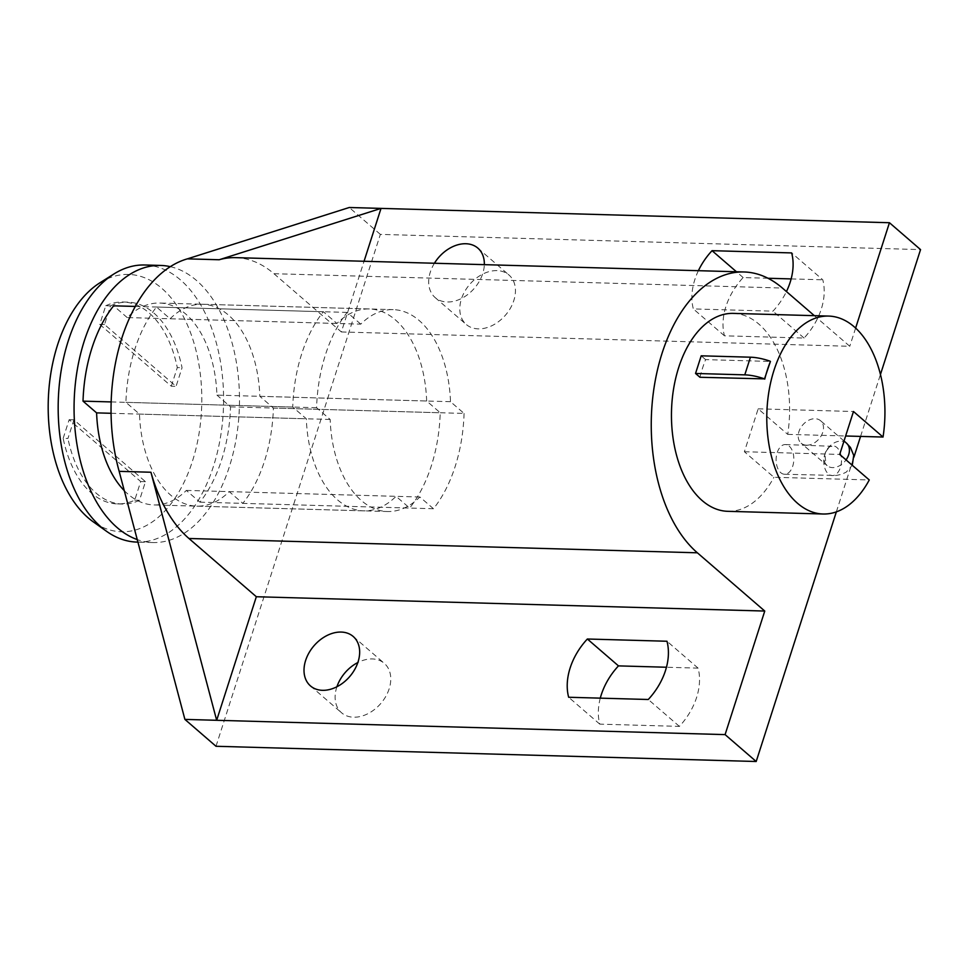 <?xml version="1.0" encoding="UTF-8"?>
<svg xmlns="http://www.w3.org/2000/svg" width="969" height="969" viewBox="0 0 969 969"><rect width="100%" height="100%" fill="white"/><g stroke="black" fill="none" stroke-linecap="round" stroke-linejoin="round"><path stroke-width="0.73" stroke-dasharray="4.84 3.63" d="M235.624 257.645A148.511 88.567 -88.4 0 1 273.948 273.706L341.354 331.955L364.053 261.267M341.354 331.955L849.765 346.284L814.348 315.676M855.627 328.055L849.765 346.284M434.415 263.253A32.667 23.583 -49.2 0 0 435.154 297.58A32.667 23.583 -49.2 0 0 447.169 301.989A32.667 23.583 -49.2 0 0 484.33 264.658M698.383 270.69A59.4 42.878 -49.2 0 0 693.344 308.929L772.959 311.17A59.4 42.878 -49.2 0 0 786.44 291.548M836.344 511.874L853.919 457.138M860.569 436.413L880.458 374.458M216.002 746.275L380.357 234.389L920.55 249.602M600.283 698.152A59.4 42.878 -49.2 0 0 599.775 724.146L679.39 726.387A59.4 42.878 -49.2 0 0 698.092 668.138L666.466 667.241M336.921 686.742A32.667 23.583 -49.2 0 0 341.585 712.796A32.667 23.583 -49.2 0 0 353.588 717.205A32.667 23.583 -49.2 0 0 385.771 696.457A32.667 23.583 -49.2 0 0 384.305 663.353A32.667 23.583 -49.2 0 0 372.29 658.956A32.667 23.583 -49.2 0 0 357.852 662.53M496.976 270.617A32.667 23.583 -49.2 0 0 464.793 291.378A32.667 23.583 -49.2 0 0 466.259 324.47A32.667 23.583 -49.2 0 0 478.274 328.866A32.667 23.583 -49.2 0 0 510.457 308.118A32.667 23.583 -49.2 0 0 508.991 275.026A32.667 23.583 -49.2 0 0 496.976 270.617M767.981 278.26L743.15 277.558A59.4 42.878 -49.2 0 0 724.449 335.807L804.064 338.048A59.4 42.878 -49.2 0 0 822.766 279.799L791.661 252.921M791.14 278.915L822.766 279.799M380.357 234.389L349.252 207.499M170.108 318.765A100.982 60.223 -88.4 0 1 202.509 304.254A100.982 60.223 -88.4 0 1 259.837 396.309L273.415 408.058A123.753 73.801 -88.4 0 1 242.819 503.371L229.229 491.634A100.982 60.223 -88.4 0 1 196.828 506.145A100.982 60.223 -88.4 0 1 139.5 414.09L125.922 402.353A123.753 73.801 -88.4 0 1 156.518 307.028L170.108 318.765L360.759 324.143A100.982 60.223 -88.4 0 1 393.172 309.632A100.982 60.223 -88.4 0 1 450.488 401.687L464.078 413.424L273.415 408.058M789.226 446.164A14.85 8.854 -88.4 0 1 793.502 462.976A14.85 8.854 -88.4 0 1 784.551 474.253A14.85 8.854 -88.4 0 1 780.723 472.642A14.85 8.854 -88.4 0 1 776.435 455.83A14.85 8.854 -88.4 0 1 785.387 444.553A14.85 8.854 -88.4 0 1 789.226 446.164M733.315 313.387A99.008 59.048 91.6 0 1 787.712 434.366L758.158 408.821L744.386 451.736L773.94 477.269L869.266 479.958M727.743 511.317A99.008 59.048 91.6 0 0 773.94 477.269M464.078 413.424A123.753 73.801 -88.4 0 1 433.47 508.737L419.892 497A100.982 60.223 -88.4 0 1 387.479 511.523A100.982 60.223 -88.4 0 1 330.163 419.456L316.572 407.719A123.753 73.801 -88.4 0 1 347.181 312.406L360.759 324.143M347.181 312.406L156.518 307.028M744.386 451.736L839.711 454.425M758.158 408.821L853.483 411.51M806.596 445.195A14.85 10.72 -49.2 0 0 821.227 435.759A14.85 10.72 -49.2 0 0 820.561 420.728A14.85 10.72 -49.2 0 0 815.099 418.717A14.85 10.72 -49.2 0 0 800.467 428.153A14.85 10.72 -49.2 0 0 801.145 443.196A14.85 10.72 -49.2 0 0 806.596 445.195M787.712 434.366L845.622 435.989M699.945 377.268A99.008 59.048 -88.4 0 1 705.614 359.62L770.428 361.449M804.064 338.048L772.959 311.17M724.449 335.807L693.344 308.929M743.15 277.558L736.44 271.756M316.572 407.719L125.922 402.353M330.163 419.456L139.5 414.09M419.892 497L229.229 491.634M433.47 508.737L242.819 503.371M450.488 401.687L259.837 396.309M705.614 359.62L701.205 355.817M679.39 726.387L648.273 699.497M698.092 668.138L666.975 641.248M599.775 724.146L568.658 697.256M63.167 438.339L69.15 419.71L140.699 481.532L134.715 500.174A100.982 60.223 -88.4 0 1 117.382 503.904A100.982 60.223 -88.4 0 1 63.167 438.339L67.939 438.485L73.923 419.843L145.471 481.666L139.488 500.307A100.982 60.223 -88.4 0 1 122.155 504.037A100.982 60.223 -88.4 0 1 67.939 438.485M99.855 282.839A128.707 76.757 -88.4 0 1 161.835 288.362A128.707 76.757 -88.4 0 1 193.691 457.15A128.707 76.757 -88.4 0 1 93.133 521.746M104.519 324.518L99.759 324.385L105.742 305.744L110.502 305.877L104.519 324.518L176.067 386.352L182.051 367.711A100.982 60.223 -88.4 0 0 127.835 302.146L123.075 302.013A100.982 60.223 -88.4 0 1 177.291 367.578L182.051 367.711M110.502 305.877A100.982 60.223 -88.4 0 1 127.835 302.146M426.663 401.009A100.982 60.223 91.6 0 0 369.334 308.954A100.982 60.223 91.6 0 0 336.933 323.464L323.343 311.727A123.753 73.801 91.6 0 0 292.747 407.053L306.325 418.79A100.982 60.223 91.6 0 0 363.654 510.845A100.982 60.223 91.6 0 0 396.055 496.334L409.645 508.071A123.753 73.801 91.6 0 0 440.241 412.758L426.663 401.009L216.935 395.11A100.982 60.223 91.6 0 0 159.619 303.043A100.982 60.223 91.6 0 0 127.205 317.566L336.933 323.464M170.326 266.669A138.603 82.656 -88.4 0 1 196.441 280.429A138.603 82.656 -88.4 0 1 236.412 437.37A138.603 82.656 -88.4 0 1 152.872 542.543A138.603 82.656 -88.4 0 1 137.235 539.576M124.262 490.629A100.982 60.223 91.6 0 0 153.926 504.934A100.982 60.223 91.6 0 0 186.339 490.423L199.917 502.16A123.753 73.801 91.6 0 0 230.525 406.847L216.935 395.11M127.205 317.566L113.627 305.816M230.525 406.847L440.241 412.758M199.917 502.16L409.645 508.071M186.339 490.423L396.055 496.334M111.06 413.291L306.325 418.79M111.156 401.929L292.747 407.053M135.321 306.434L323.343 311.727M99.759 324.385L171.307 386.219L176.067 386.352M105.742 305.744A100.982 60.223 -88.4 0 1 123.075 302.013M171.307 386.219L177.291 367.578M69.15 419.71L73.923 419.843M140.699 481.532L145.471 481.666M134.715 500.174L139.488 500.307M136.98 542.095A138.603 82.656 91.6 0 0 220.52 436.922A138.603 82.656 91.6 0 0 180.549 279.98A138.603 82.656 91.6 0 0 144.793 264.997M846.482 443.124A14.85 10.72 -49.2 0 0 841.019 441.125A14.85 10.72 -49.2 0 0 824.861 454.025A14.85 8.854 91.6 0 0 828.386 473.986A14.85 8.854 91.6 0 0 832.214 475.585A14.85 8.854 91.6 0 0 840.414 467.47A14.85 8.854 91.6 0 0 836.889 447.508A14.85 8.854 91.6 0 0 833.049 445.897A14.85 8.854 91.6 0 0 824.861 454.025A14.85 10.72 -49.2 0 0 827.066 465.592A14.85 10.72 -49.2 0 0 832.528 467.603A14.85 10.72 -49.2 0 0 846.046 459.9M273.948 273.706L782.371 288.035M784.551 474.253L836.271 475.464L841.77 474.301L846.325 472.06L852.272 465.277M785.387 444.553L831.911 446.285C828.725 447.508 826.375 450.088 824.861 454.025L825.988 464.26L827.066 465.592L801.145 443.196M196.828 506.145L387.479 511.523M202.509 304.254L393.172 309.632M844.023 440.992L820.561 420.728M477.874 248.137L508.991 275.026M435.154 297.58L466.259 324.47M353.201 636.476L384.305 663.353M310.468 685.919L341.585 712.796M369.334 308.954L159.619 303.043M363.654 510.845L153.926 504.934M122.155 504.037L117.382 503.904M152.872 542.543L137.913 542.119"/><path stroke-width="1.45" d="M699.945 377.268L695.536 373.465L744.786 374.858A27.726 9.738 -162.2 0 1 764.505 378.879L699.945 377.268M364.053 261.267L381.023 208.396L889.445 222.725L855.627 328.055M484.33 264.658A32.667 23.583 -49.2 0 0 477.874 248.137A32.667 23.583 -49.2 0 0 465.871 243.74A32.667 23.583 -49.2 0 0 434.415 263.253M736.44 271.756L712.045 250.68A59.4 42.878 -49.2 0 0 698.383 270.69M712.045 250.68L791.661 252.921A59.4 42.878 -49.2 0 1 786.44 291.548M187.38 258.856L219.164 259.753L381.023 208.396L349.252 207.499L187.38 258.856A148.511 88.567 91.6 0 0 119.163 471.346L184.897 719.398L216.002 746.275L756.195 761.501L836.344 511.874M853.919 457.138L860.569 436.413M880.458 374.458L920.55 249.602L889.445 222.725M666.466 667.241L618.476 665.885A59.4 42.878 -49.2 0 0 600.283 698.152M357.852 662.53A32.667 23.583 -49.2 0 0 336.921 686.742M767.981 278.26L791.14 278.915M814.348 315.676L782.371 288.035A148.511 88.567 91.6 0 0 744.047 271.974A148.511 88.567 91.6 0 0 654.535 384.657A148.511 88.567 91.6 0 0 697.365 552.802L764.759 611.051L725.091 734.611L756.195 761.501M828.652 316.076L733.315 313.387A99.008 59.048 91.6 0 0 671.517 410.699A99.008 59.048 91.6 0 0 727.743 511.317L823.069 514.006A99.008 59.048 91.6 0 0 869.266 479.958L839.711 454.425L853.483 411.51L883.038 437.043A99.008 59.048 91.6 0 0 828.652 316.076A99.008 59.048 91.6 0 0 766.842 413.375A99.008 59.048 91.6 0 0 823.069 514.006M845.622 435.989L883.038 437.043M764.505 378.879L770.428 361.449A99.008 59.048 91.6 0 0 767.339 370.049A99.008 59.048 91.6 0 0 764.759 379.097M150.934 472.242L216.668 720.294L256.337 596.734L188.943 538.485A148.511 88.567 -88.4 0 1 150.934 472.242L119.163 471.346M184.897 719.398L725.091 734.611M256.337 596.734L764.759 611.051M322.483 690.316A32.667 23.583 -49.2 0 0 354.666 669.567A32.667 23.583 -49.2 0 0 353.201 636.476A32.667 23.583 -49.2 0 0 341.185 632.067A32.667 23.583 -49.2 0 0 309.002 652.827A32.667 23.583 -49.2 0 0 310.468 685.919A32.667 23.583 -49.2 0 0 322.483 690.316M648.273 699.497A59.4 42.878 -49.2 0 0 666.975 641.248L587.359 639.007A59.4 42.878 -49.2 0 0 568.658 697.256L648.273 699.497M219.164 259.753A148.511 88.567 -88.4 0 1 235.624 257.645L744.047 271.974M770.173 361.219A27.726 9.738 -162.2 0 0 750.454 357.198L744.786 374.858M695.536 373.465L701.205 355.817L750.454 357.198M618.476 665.885L587.359 639.007M106.566 531.315L93.133 521.746A128.707 76.757 -88.4 0 1 88.155 517.834A128.707 76.757 -88.4 0 1 48.45 396.285A128.707 76.757 -88.4 0 1 99.855 282.839L113.809 274.045A138.603 82.656 91.6 0 0 58.455 396.2A138.603 82.656 91.6 0 0 101.212 527.1A138.603 82.656 91.6 0 0 106.566 531.315A138.603 82.656 91.6 0 0 136.98 542.095L137.913 542.119M137.235 539.576A138.603 82.656 -88.4 0 1 117.104 527.548A138.603 82.656 -88.4 0 1 77.132 370.606A138.603 82.656 -88.4 0 1 160.672 265.445A138.603 82.656 -88.4 0 1 170.326 266.669M135.321 306.434L113.627 305.816A123.753 73.801 91.6 0 0 83.019 401.142L96.609 412.879A100.982 60.223 91.6 0 0 124.262 490.629M96.609 412.879L111.06 413.291M83.019 401.142L111.156 401.929M160.672 265.445L144.793 264.997A138.603 82.656 91.6 0 0 113.809 274.045M846.046 459.9A14.85 10.72 -49.2 0 0 848.687 454.691A14.85 10.72 -49.2 0 0 846.482 443.124L844.023 440.992M188.943 538.485L697.365 552.802M852.272 465.277L853.737 455.394L850.455 447.448L846.482 443.124"/></g></svg>
